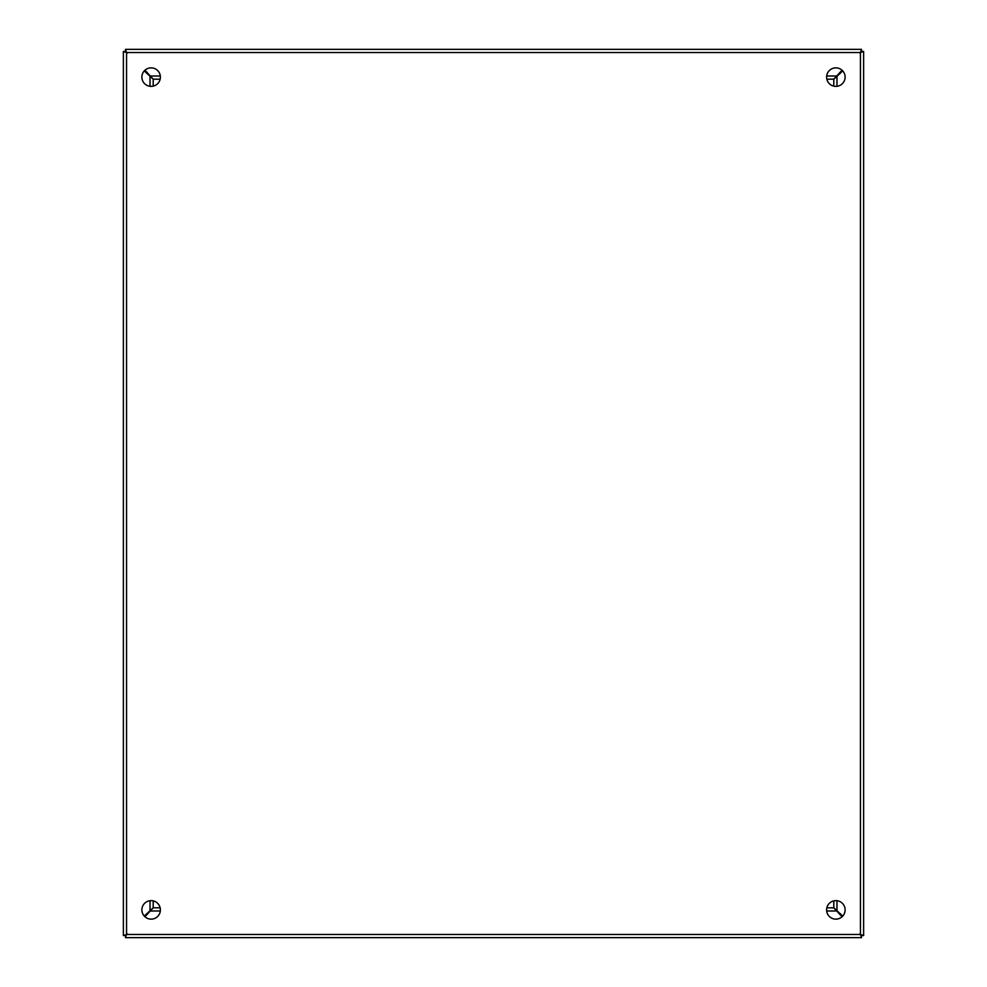 <?xml version="1.0" encoding="UTF-8"?>
<svg xmlns="http://www.w3.org/2000/svg" width="987" height="987" viewBox="0 0 987 987"><rect width="100%" height="100%" fill="white"/><g stroke="black" fill="none" stroke-linecap="round" stroke-linejoin="round"><path stroke-width="1.48" d="M126.151 52.027L127.224 53.101L126.225 52.04M126.225 934.96L127.212 933.887L126.151 934.973M861.034 934.973L859.961 933.899L860.775 934.96M860.775 52.04L859.973 53.101L861.034 52.027M151.134 67.856A9.253 9.253 0 0 0 141.881 77.109A9.253 9.253 0 0 0 151.134 86.362A9.253 9.253 0 0 0 160.387 77.109A9.253 9.253 0 0 0 151.134 67.856M151.134 900.637A9.253 9.253 0 0 0 141.881 909.891A9.253 9.253 0 0 0 151.134 919.144A9.253 9.253 0 0 0 160.387 909.891A9.253 9.253 0 0 0 151.134 900.637M835.866 67.856A9.253 9.253 0 0 0 826.612 77.109A9.253 9.253 0 0 0 835.866 86.362A9.253 9.253 0 0 0 845.119 77.109A9.253 9.253 0 0 0 835.866 67.856M835.866 900.637A9.253 9.253 0 0 0 826.612 909.891A9.253 9.253 0 0 0 835.866 919.144A9.253 9.253 0 0 0 845.119 909.891A9.253 9.253 0 0 0 835.866 900.637M863.625 51.46L860.442 52.533L861.515 49.35L125.485 49.35L126.558 52.533L123.375 51.46L123.375 935.54L126.558 934.467L125.485 937.65L861.515 937.65L860.442 934.467L863.625 935.54L863.625 51.46L861.515 51.46L860.442 52.533L861.515 51.46L861.515 49.35L125.485 49.35L125.485 51.46L126.558 52.533L125.485 51.46L123.375 51.46L123.375 935.54L125.485 935.54L126.558 934.467L125.485 935.54L125.608 937.65M863.625 51.583L863.625 935.54L861.515 935.54L860.442 934.467L861.515 935.54L861.392 937.65M833.793 900.872L833.793 907.732L842.725 916.109M842.725 70.891L833.793 79.268L833.793 86.128M144.916 70.25L153.293 79.182L160.153 79.182M826.847 79.182L833.707 79.182L842.084 70.25M144.275 916.109L153.207 907.732L153.207 900.872M153.207 86.128L153.207 79.268L144.275 70.891M160.153 907.818L153.293 907.818L144.916 916.75M842.084 916.75L833.707 907.818L826.847 907.818M834.471 908.496L836.285 910.31L834.484 908.496M834.471 78.504L836.285 76.69L834.471 78.491M152.529 78.504L150.715 76.69L152.516 78.504M152.529 908.496L150.715 910.31L152.529 908.509M146.532 73.211A18.506 18.506 0 0 1 147.236 72.507M839.764 72.507A18.506 18.506 0 0 1 840.468 73.211M840.468 913.789A18.506 18.506 0 0 1 839.764 914.493M147.236 914.493A18.506 18.506 0 0 1 146.532 913.789M126.558 52.533L860.442 52.533L860.442 934.467L126.558 934.467L126.558 52.533M150.024 910.199L150.024 900.699M150.024 86.301L150.024 76.801M836.174 911.001L826.674 911.001M160.326 911.001L150.826 911.001M836.976 76.801L836.976 86.301M836.976 900.699L836.976 910.199M150.826 75.999L160.326 75.999M826.674 75.999L836.174 75.999M159.956 79.182L159.956 79.885M153.91 85.943L153.207 85.943M833.793 85.931L833.09 85.931M827.032 79.885L827.032 79.182M827.044 907.818L827.044 907.115M833.09 901.057L833.793 901.057M153.207 901.069L153.91 901.069M159.956 907.115L159.956 907.818"/></g></svg>

